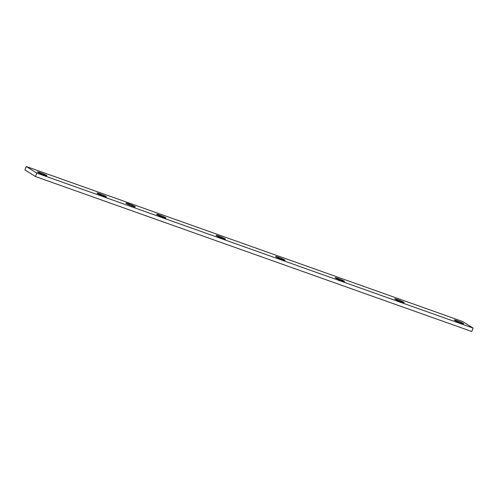 <?xml version="1.0" encoding="UTF-8"?>
<svg xmlns="http://www.w3.org/2000/svg" width="498" height="498" viewBox="0 0 498 498"><rect width="100%" height="100%" fill="white"/><g stroke="black" fill="none" stroke-linecap="round" stroke-linejoin="round"><path stroke-width="0.75" d="M126.318 203.47A5.086 0.442 -158 0 1 125.907 203.091A5.086 0.442 -158 0 1 129.723 204.168A5.086 0.442 -158 0 1 134.933 206.527A5.086 0.442 -158 0 1 135.338 206.907A5.086 0.442 -158 0 1 131.528 205.83A5.086 0.442 -158 0 1 126.318 203.47M454.624 320.32A5.086 0.442 -158 0 1 454.213 319.946A5.086 0.442 -158 0 1 458.029 321.023A5.086 0.442 -158 0 1 463.24 323.383A5.086 0.442 -158 0 1 463.65 323.756A5.086 0.442 -158 0 1 459.835 322.685A5.086 0.442 -158 0 1 454.624 320.32M395.088 299.174A5.086 0.442 -158 0 1 394.684 298.8A5.086 0.442 -158 0 1 398.493 299.877A5.086 0.442 -158 0 1 403.71 302.236A5.086 0.442 -158 0 1 404.115 302.61A5.086 0.442 -158 0 1 400.299 301.539A5.086 0.442 -158 0 1 395.088 299.174M335.559 278.027A5.086 0.442 -158 0 1 335.148 277.654A5.086 0.442 -158 0 1 338.964 278.731A5.086 0.442 -158 0 1 344.174 281.09A5.086 0.442 -158 0 1 344.579 281.463A5.086 0.442 -158 0 1 340.769 280.393A5.086 0.442 -158 0 1 335.559 278.027M276.023 256.881A5.086 0.442 -158 0 1 275.618 256.507A5.086 0.442 -158 0 1 279.428 257.584A5.086 0.442 -158 0 1 284.638 259.944A5.086 0.442 -158 0 1 285.049 260.317A5.086 0.442 -158 0 1 281.233 259.246A5.086 0.442 -158 0 1 276.023 256.881M216.493 235.735A5.086 0.442 -158 0 1 216.082 235.361A5.086 0.442 -158 0 1 219.898 236.438A5.086 0.442 -158 0 1 225.108 238.797A5.086 0.442 -158 0 1 225.513 239.171A5.086 0.442 -158 0 1 221.703 238.1A5.086 0.442 -158 0 1 216.493 235.735M156.957 214.588A5.086 0.442 -158 0 1 156.553 214.215A5.086 0.442 -158 0 1 160.362 215.292A5.086 0.442 -158 0 1 165.573 217.651A5.086 0.442 -158 0 1 165.983 218.024A5.086 0.442 -158 0 1 162.167 216.954A5.086 0.442 -158 0 1 156.957 214.588M97.421 193.442A5.086 0.442 -158 0 1 97.017 193.068A5.086 0.442 -158 0 1 100.833 194.145A5.086 0.442 -158 0 1 106.043 196.505A5.086 0.442 -158 0 1 106.448 196.878A5.086 0.442 -158 0 1 102.638 195.807A5.086 0.442 -158 0 1 97.421 193.442M37.892 172.296A5.086 0.442 -158 0 1 37.481 171.922A5.086 0.442 -158 0 1 41.297 172.999A5.086 0.442 -158 0 1 46.507 175.358A5.086 0.442 -158 0 1 46.918 175.732A5.086 0.442 -158 0 1 43.102 174.661A5.086 0.442 -158 0 1 37.892 172.296M35.402 176.51L24.9 169.924L26.282 166.506L36.784 173.092L35.402 176.51L471.718 331.494L473.1 328.076L36.784 173.092M473.1 328.076L462.598 321.49L26.282 166.506"/></g></svg>

